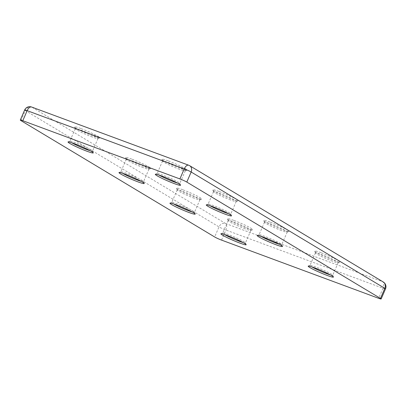 <?xml version="1.0" encoding="UTF-8"?>
<svg xmlns="http://www.w3.org/2000/svg" width="406" height="406" viewBox="0 0 406 406"><rect width="100%" height="100%" fill="white"/><g stroke="black" fill="none" stroke-linecap="round" stroke-linejoin="round"><path stroke-width="0.3" stroke-dasharray="2.03 1.52" d="M141.288 181.38A12.378 1.045 -156.6 0 0 143.516 181.7A12.378 1.045 -156.6 0 0 143.511 181.604A12.378 1.045 -156.6 0 0 126.418 173.342A12.378 1.045 -156.6 0 0 120.866 171.804A12.378 1.045 -156.6 0 0 120.79 171.87A12.378 1.045 -156.6 0 0 122.546 173.271M131.772 159.122A13.758 1.162 -156.6 0 0 125.525 157.594A13.758 1.162 -156.6 0 0 144.511 166.775A13.758 1.162 -156.6 0 0 150.682 168.48A13.758 1.162 -156.6 0 0 145.084 164.866A13.758 1.162 -156.6 0 0 131.772 159.122M143.333 167.648A12.378 1.045 23.4 0 1 126.241 159.385A12.378 1.045 23.4 0 1 126.236 159.289A12.378 1.045 23.4 0 1 131.864 160.761A12.378 1.045 23.4 0 1 143.435 165.734A12.378 1.045 23.4 0 1 148.961 169.124A12.378 1.045 23.4 0 1 148.885 169.185A12.378 1.045 23.4 0 1 143.333 167.648M182.736 189.734A13.758 1.162 -156.6 0 0 176.488 188.206A13.758 1.162 -156.6 0 0 195.479 197.387A13.758 1.162 -156.6 0 0 201.645 199.092A13.758 1.162 -156.6 0 0 196.047 195.484A13.758 1.162 -156.6 0 0 182.736 189.734M194.296 198.26A12.378 1.045 23.4 0 1 177.204 190.003A12.378 1.045 23.4 0 1 177.199 189.901A12.378 1.045 23.4 0 1 182.827 191.373A12.378 1.045 23.4 0 1 194.403 196.347A12.378 1.045 23.4 0 1 199.925 199.737A12.378 1.045 23.4 0 1 199.848 199.798A12.378 1.045 23.4 0 1 194.296 198.26M192.256 211.998A12.378 1.045 -156.6 0 0 194.479 212.313A12.378 1.045 -156.6 0 0 194.474 212.216A12.378 1.045 -156.6 0 0 177.386 203.954A12.378 1.045 -156.6 0 0 171.834 202.416A12.378 1.045 -156.6 0 0 171.758 202.482A12.378 1.045 -156.6 0 0 173.514 203.883M270.01 222.072A13.758 1.162 -156.6 0 0 263.763 220.544A13.758 1.162 -156.6 0 0 282.749 229.725A13.758 1.162 -156.6 0 0 288.92 231.435A13.758 1.162 -156.6 0 0 283.322 227.822A13.758 1.162 -156.6 0 0 270.01 222.072M281.566 230.603A12.378 1.045 23.4 0 1 264.479 222.341A12.378 1.045 23.4 0 1 264.473 222.239A12.378 1.045 23.4 0 1 270.102 223.716A12.378 1.045 23.4 0 1 281.673 228.685A12.378 1.045 23.4 0 1 287.194 232.075A12.378 1.045 23.4 0 1 287.118 232.141A12.378 1.045 23.4 0 1 281.566 230.603M279.526 244.336A12.378 1.045 -156.6 0 0 281.754 244.656A12.378 1.045 -156.6 0 0 281.749 244.554A12.378 1.045 -156.6 0 0 264.656 236.292A12.378 1.045 -156.6 0 0 259.104 234.754A12.378 1.045 -156.6 0 0 259.028 234.82A12.378 1.045 -156.6 0 0 260.784 236.226M219.042 191.459A13.758 1.162 -156.6 0 0 212.795 189.932A13.758 1.162 -156.6 0 0 231.785 199.113A13.758 1.162 -156.6 0 0 237.957 200.823A13.758 1.162 -156.6 0 0 232.359 197.209A13.758 1.162 -156.6 0 0 219.042 191.459M230.603 199.991A12.378 1.045 23.4 0 1 213.515 191.728A12.378 1.045 23.4 0 1 213.51 191.627A12.378 1.045 23.4 0 1 219.138 193.099A12.378 1.045 23.4 0 1 230.709 198.072A12.378 1.045 23.4 0 1 236.231 201.462A12.378 1.045 23.4 0 1 236.155 201.523A12.378 1.045 23.4 0 1 230.603 199.991M228.563 213.723A12.378 1.045 -156.6 0 0 230.791 214.043A12.378 1.045 -156.6 0 0 230.781 213.942A12.378 1.045 -156.6 0 0 213.693 205.68A12.378 1.045 -156.6 0 0 208.141 204.142A12.378 1.045 -156.6 0 0 208.065 204.208A12.378 1.045 -156.6 0 0 209.821 205.614M243.219 242.61A12.378 1.045 -156.6 0 0 245.447 242.925A12.378 1.045 -156.6 0 0 245.437 242.829A12.378 1.045 -156.6 0 0 228.35 234.566A12.378 1.045 -156.6 0 0 222.798 233.029A12.378 1.045 -156.6 0 0 222.721 233.095A12.378 1.045 -156.6 0 0 224.477 234.501M233.699 220.346A13.758 1.162 -156.6 0 0 227.451 218.819A13.758 1.162 -156.6 0 0 246.442 227.999A13.758 1.162 -156.6 0 0 252.613 229.705A13.758 1.162 -156.6 0 0 247.015 226.096A13.758 1.162 -156.6 0 0 233.699 220.346M245.26 228.872A12.378 1.045 23.4 0 1 228.172 220.615A12.378 1.045 23.4 0 1 228.167 220.514A12.378 1.045 23.4 0 1 233.795 221.986A12.378 1.045 23.4 0 1 245.366 226.959A12.378 1.045 23.4 0 1 250.888 230.349A12.378 1.045 23.4 0 1 250.812 230.41A12.378 1.045 23.4 0 1 245.26 228.872M320.973 252.684A13.758 1.162 -156.6 0 0 314.726 251.162A13.758 1.162 -156.6 0 0 333.717 260.337A13.758 1.162 -156.6 0 0 339.883 262.048A13.758 1.162 -156.6 0 0 334.285 258.434A13.758 1.162 -156.6 0 0 320.973 252.684M332.534 261.215A12.378 1.045 23.4 0 1 315.442 252.953A12.378 1.045 23.4 0 1 315.437 252.852A12.378 1.045 23.4 0 1 321.065 254.329A12.378 1.045 23.4 0 1 332.641 259.297A12.378 1.045 23.4 0 1 338.162 262.687A12.378 1.045 23.4 0 1 338.086 262.753A12.378 1.045 23.4 0 1 332.534 261.215M330.494 274.948A12.378 1.045 -156.6 0 0 332.717 275.268A12.378 1.045 -156.6 0 0 332.712 275.166A12.378 1.045 -156.6 0 0 315.624 266.904A12.378 1.045 -156.6 0 0 310.072 265.372A12.378 1.045 -156.6 0 0 309.991 265.433A12.378 1.045 -156.6 0 0 311.752 266.838M80.804 128.509A13.758 1.162 -156.6 0 0 74.557 126.982A13.758 1.162 -156.6 0 0 93.547 136.162A13.758 1.162 -156.6 0 0 99.719 137.867A13.758 1.162 -156.6 0 0 94.121 134.254A13.758 1.162 -156.6 0 0 80.804 128.509M92.365 137.035A12.378 1.045 23.4 0 1 75.277 128.773A12.378 1.045 23.4 0 1 75.272 128.677A12.378 1.045 23.4 0 1 80.901 130.148A12.378 1.045 23.4 0 1 92.472 135.122A12.378 1.045 23.4 0 1 97.993 138.512A12.378 1.045 23.4 0 1 97.917 138.573A12.378 1.045 23.4 0 1 92.365 137.035M90.325 150.768A12.378 1.045 -156.6 0 0 92.553 151.088A12.378 1.045 -156.6 0 0 92.548 150.991A12.378 1.045 -156.6 0 0 75.455 142.729A12.378 1.045 -156.6 0 0 69.903 141.192A12.378 1.045 -156.6 0 0 69.827 141.258A12.378 1.045 -156.6 0 0 71.583 142.658M168.079 160.847A13.758 1.162 -156.6 0 0 161.832 159.319A13.758 1.162 -156.6 0 0 180.822 168.5A13.758 1.162 -156.6 0 0 186.988 170.21A13.758 1.162 -156.6 0 0 181.391 166.597A13.758 1.162 -156.6 0 0 168.079 160.847M179.64 169.378A12.378 1.045 23.4 0 1 162.547 161.116A12.378 1.045 23.4 0 1 162.542 161.015A12.378 1.045 23.4 0 1 168.17 162.486A12.378 1.045 23.4 0 1 179.746 167.46A12.378 1.045 23.4 0 1 185.268 170.85A12.378 1.045 23.4 0 1 185.192 170.911A12.378 1.045 23.4 0 1 179.64 169.378M177.6 183.111A12.378 1.045 -156.6 0 0 179.822 183.431A12.378 1.045 -156.6 0 0 179.817 183.329A12.378 1.045 -156.6 0 0 162.73 175.067A12.378 1.045 -156.6 0 0 157.178 173.529A12.378 1.045 -156.6 0 0 157.102 173.595A12.378 1.045 -156.6 0 0 158.858 175.001M221.564 240.108L225.919 230.045A5.501 2.938 110.3 0 0 225.548 223.483L31.881 107.154L188.973 165.364L382.64 281.693L225.548 223.483A5.501 4.628 -59 0 0 219.007 226.898L214.652 236.962M20.985 120.633L25.339 110.569L219.007 226.898A5.501 0.467 -156.6 0 0 225.919 230.045L383.01 288.255L378.656 298.319M383.294 282.008A5.501 4.628 -59 0 0 382.64 281.693A5.501 2.938 110.3 0 1 383.01 288.255A5.501 0.467 -156.6 0 0 385.512 288.91M24.654 110.001A5.501 0.467 -156.6 0 0 25.339 110.569A5.501 4.628 -59 0 1 31.881 107.154A5.501 2.938 110.3 0 0 31.617 107.027M189.627 165.678A5.501 4.628 -59 0 0 188.973 165.364M120.866 171.804L119.07 172.509M126.241 159.385L125.525 157.594M177.204 190.003L176.488 188.206M171.834 202.416L170.033 203.122M264.479 222.341L263.763 220.544M259.104 234.754L257.308 235.46M213.515 191.728L212.795 189.932M208.141 204.142L206.344 204.847M222.798 233.029L221.001 233.734M228.172 220.615L227.451 218.819M315.442 252.953L314.726 251.162M310.072 265.372L308.271 266.072M75.277 128.773L74.557 126.982M69.903 141.192L68.106 141.897M162.547 161.116L161.832 159.319M157.178 173.529L155.376 174.235M75.272 128.677L69.827 141.258M162.542 161.015L157.102 173.595M315.437 252.852L309.991 265.433M228.167 220.514L222.721 233.095M264.473 222.239L259.028 234.82M213.51 191.627L208.065 204.208M126.236 159.289L120.79 171.87M177.199 189.901L171.758 202.482M199.925 199.737L194.479 212.313M148.961 169.124L143.516 181.7M236.231 201.462L230.791 214.043M287.194 232.075L281.754 244.656M250.888 230.349L245.447 242.925M338.162 262.687L332.717 275.268M185.268 170.85L179.822 183.431M97.993 138.512L92.553 151.088M179.817 183.329L180.538 185.121M185.192 170.911L186.988 170.21M92.548 150.991L93.263 152.783M97.917 138.573L99.719 137.867M332.712 275.166L333.427 276.963M338.086 262.753L339.883 262.048M250.812 230.41L252.613 229.705M245.437 242.829L246.158 244.62M230.781 213.942L231.501 215.733M236.155 201.523L237.957 200.823M281.749 244.554L282.464 246.346M287.118 232.141L288.92 231.435M194.474 212.216L195.195 214.008M199.848 199.798L201.645 199.092M148.885 169.185L150.682 168.48M143.511 181.604L144.226 183.395"/><path stroke-width="0.61" d="M137.979 181.868A13.758 1.162 23.4 0 1 124.667 176.123A13.758 1.162 23.4 0 1 119.07 172.509A13.758 1.162 23.4 0 1 125.241 174.215A13.758 1.162 23.4 0 1 144.226 183.395A13.758 1.162 23.4 0 1 137.979 181.868M122.546 173.271A12.378 1.045 -156.6 0 0 137.888 180.228A12.378 1.045 -156.6 0 0 141.288 181.38M188.942 212.48A13.758 1.162 23.4 0 1 175.631 206.735A13.758 1.162 23.4 0 1 170.033 203.122A13.758 1.162 23.4 0 1 176.204 204.827A13.758 1.162 23.4 0 1 195.195 214.008A13.758 1.162 23.4 0 1 188.942 212.48M173.514 203.883A12.378 1.045 -156.6 0 0 188.851 210.841A12.378 1.045 -156.6 0 0 192.256 211.998M276.217 244.823A13.758 1.162 23.4 0 1 262.905 239.073A13.758 1.162 23.4 0 1 257.308 235.46A13.758 1.162 23.4 0 1 263.474 237.17A13.758 1.162 23.4 0 1 282.464 246.346A13.758 1.162 23.4 0 1 276.217 244.823M260.784 236.226A12.378 1.045 -156.6 0 0 276.126 243.179A12.378 1.045 -156.6 0 0 279.526 244.336M225.254 214.211A13.758 1.162 23.4 0 1 211.937 208.461A13.758 1.162 23.4 0 1 206.344 204.847A13.758 1.162 23.4 0 1 212.511 206.558A13.758 1.162 23.4 0 1 231.501 215.733A13.758 1.162 23.4 0 1 225.254 214.211M209.821 205.614A12.378 1.045 -156.6 0 0 225.157 212.566A12.378 1.045 -156.6 0 0 228.563 213.723M239.91 243.092A13.758 1.162 23.4 0 1 226.594 237.348A13.758 1.162 23.4 0 1 221.001 233.734A13.758 1.162 23.4 0 1 227.167 235.439A13.758 1.162 23.4 0 1 246.158 244.62A13.758 1.162 23.4 0 1 239.91 243.092M224.477 234.501A12.378 1.045 -156.6 0 0 239.819 241.453A12.378 1.045 -156.6 0 0 243.219 242.61M327.18 275.435A13.758 1.162 23.4 0 1 313.868 269.685A13.758 1.162 23.4 0 1 308.271 266.072A13.758 1.162 23.4 0 1 314.442 267.782A13.758 1.162 23.4 0 1 333.427 276.963A13.758 1.162 23.4 0 1 327.18 275.435M311.752 266.838A12.378 1.045 -156.6 0 0 327.089 273.791A12.378 1.045 -156.6 0 0 330.494 274.948M87.016 151.255A13.758 1.162 23.4 0 1 73.704 145.51A13.758 1.162 23.4 0 1 68.106 141.897A13.758 1.162 23.4 0 1 74.273 143.602A13.758 1.162 23.4 0 1 93.263 152.783A13.758 1.162 23.4 0 1 87.016 151.255M71.583 142.658A12.378 1.045 -156.6 0 0 86.925 149.616A12.378 1.045 -156.6 0 0 90.325 150.768M174.286 183.598A13.758 1.162 23.4 0 1 160.974 177.848A13.758 1.162 23.4 0 1 155.376 174.235A13.758 1.162 23.4 0 1 161.547 175.945A13.758 1.162 23.4 0 1 180.538 185.121A13.758 1.162 23.4 0 1 174.286 183.598M158.858 175.001A12.378 1.045 -156.6 0 0 174.194 181.954A12.378 1.045 -156.6 0 0 177.6 183.111M381.158 298.973A5.501 0.467 -156.6 0 0 380.468 298.405L384.827 288.341A5.501 0.467 -156.6 0 1 385.512 288.91L381.158 298.973A5.501 0.467 -156.6 0 1 378.656 298.319L221.564 240.108A5.501 0.467 -156.6 0 1 214.652 236.962L20.985 120.633A5.501 0.467 -156.6 0 1 20.3 120.064A5.501 0.467 -156.6 0 1 22.802 120.719L179.894 178.929L184.248 168.866L27.156 110.655L22.802 120.719M385.512 288.91A5.501 5.501 0 0 0 383.294 282.008A5.501 4.628 -59 0 1 384.827 288.341L191.16 172.012L186.806 182.076L380.468 298.405M186.806 182.076A5.501 0.467 -156.6 0 0 179.894 178.929M383.294 282.008L189.627 165.678A5.501 4.628 -59 0 1 191.16 172.012A5.501 0.467 -156.6 0 0 184.248 168.866A5.501 2.938 110.3 0 1 188.709 165.237L31.617 107.027A5.501 2.938 110.3 0 0 27.156 110.655A5.501 0.467 -156.6 0 0 24.654 110.001L20.3 120.064M188.973 165.364A5.501 2.938 110.3 0 0 188.709 165.237A5.501 5.501 0 0 1 189.627 165.678M31.617 107.027A5.501 5.501 0 0 0 24.654 110.001"/></g></svg>
